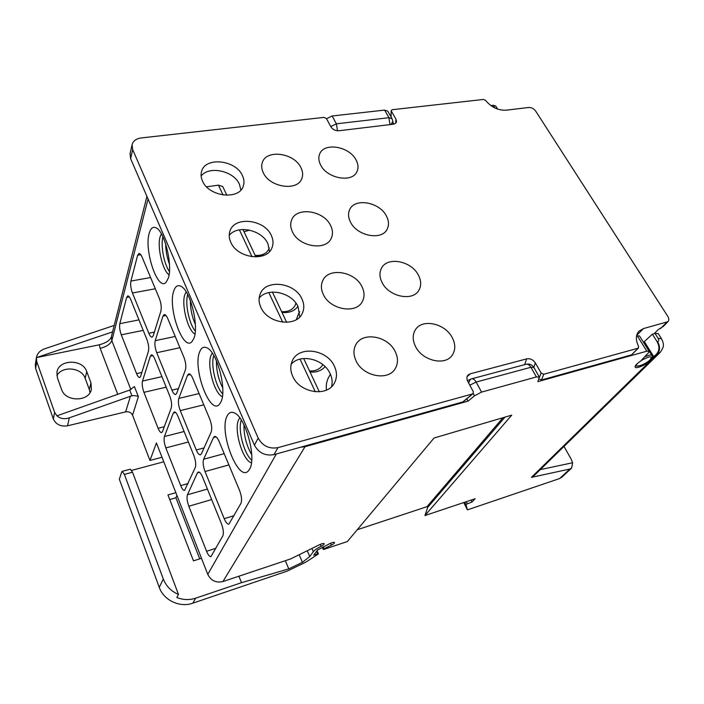 <?xml version="1.0" encoding="UTF-8"?>
<svg xmlns="http://www.w3.org/2000/svg" width="704" height="704" viewBox="0 0 704 704"><rect width="100%" height="100%" fill="white"/><g stroke="black" fill="none" stroke-linecap="round" stroke-linejoin="round"><path stroke-width="1.06" d="M643.711 342.302L644.318 341.59L653.726 356.62L651.314 359.99C647.073 364.338 636.082 369.248 635.175 367.18C634.753 365.904 636.583 363.862 640.666 361.055L648.393 352.854L649.07 351.243L646.844 351.19L537.847 381.647L539.334 377.062L536.404 376.948L530.904 367.277C529.487 364.962 527.93 363.95 526.214 364.232L526.099 364.258M653.726 356.62L656.313 354.314C659.498 350.847 659.771 346.65 657.131 341.713L652.37 334.18L655.037 333.458L658.205 338.466C659.041 340.023 658.838 341.062 657.598 341.59L657.131 341.713M466.796 398.834L468.028 401.157L305.017 446.706L222.922 581.557L290.638 558.923L319.493 544.729C322.062 543.55 323.629 543.215 324.201 543.717C324.254 544.35 323.224 545.222 321.094 546.322C317.266 548.249 314.679 550.044 313.342 551.707L309.742 556.521L307.234 550.757M468.028 401.157L474.478 395.824L481.571 392.102L536.404 376.948M571.375 468.318L561.81 477.242L559.654 478.535L569.853 469.014L531.397 477.382L657.466 353.98L656.313 354.314M559.654 478.535L467.447 509.863L465.934 504.434L472.05 501.952L475.138 498.731L424.952 515.548L511.738 415.14L434.042 438.011L347.354 541.543L323.972 549.375L323.268 549.428L324.086 548.742L331.434 545.125C333.555 544.025 334.585 543.162 334.532 542.538C333.978 542.054 332.446 542.388 329.938 543.541L317.574 550.018L313.667 555.201L317.671 553.854L316.571 551.346M309.742 556.521L302.43 562.329L288.79 568.885L241.516 582.683L195.659 598.18L192.79 603.187L287.17 571.12L305.897 562.118L317.97 554.242L318.375 553.802L317.671 553.854M636.53 336.01L639.487 335.922L649.07 351.243M658.205 338.466L661.39 338.571L658.231 333.582L655.037 333.458M644.318 341.59L652.37 334.18M325.116 366.608C321.543 370.744 316.51 372.548 310.024 372.011M297.924 306.407C294.474 311.089 289.168 313.095 281.996 312.435M263.692 255.446L255.394 255.904M223.071 195.017L218.451 185.152L222.763 186.569L226.882 195.307M218.451 185.152L206.562 186.815M322.846 364.593L322.793 364.69C320.126 369.142 315.709 371.237 309.531 370.964M295.935 303.151L295.249 305.149C292.741 309.857 288.2 312.022 281.626 311.652M244.024 231.739L249.647 230.129M269.298 247.887L268.99 248.776C266.666 253.642 262.046 255.834 255.138 255.358M119.803 323.673C119.258 326.779 119.75 330.502 121.29 334.831L136.567 373.613C137.658 376.288 138.706 377.59 139.691 377.538L140.633 376.367L148.403 351.34C149.09 348.119 148.588 344.177 146.907 339.522L130.706 299.49C129.686 297.044 128.7 295.847 127.758 295.891L126.65 297.396L119.803 323.673L138.961 319.88M222.922 581.557C216.058 583.097 211.015 580.703 207.777 574.376L156.42 442.948L149.97 460.451L132.537 415.184C131.164 412.5 128.867 411.4 125.655 411.866L67.549 425.797C60.746 426.8 56.012 424.538 53.337 418.994L35.649 368.509L35.306 364.637M187.44 494.78C186.604 497.49 187.062 501.318 188.822 506.246L206.562 551.267C208.102 554.981 209.563 556.767 210.927 556.635L222.816 535.929C223.854 533.174 223.397 529.118 221.452 523.767L202.514 476.951C201.045 473.519 199.654 471.865 198.334 471.988L197.402 472.903L187.44 494.78L207.407 489.06M164.419 436.542C163.689 439.402 164.155 443.186 165.836 447.911L180.699 485.628C182.063 488.928 183.357 490.53 184.58 490.433L195.254 467.579C196.161 464.64 195.694 460.627 193.846 455.532L178.015 416.407C176.713 413.345 175.472 411.858 174.293 411.946L173.281 413.063L164.419 436.542L184.122 431.499M155.232 340.657C154.502 343.966 155.003 347.987 156.728 352.713L171.934 390.13C173.202 393.114 174.434 394.566 175.63 394.486L176.704 393.281L185.381 369.934C186.27 366.511 185.777 362.261 183.885 357.183L167.746 318.542C166.549 315.806 165.387 314.468 164.252 314.538L162.976 316.087L155.232 340.657L175.234 336.468M130.909 281.063C130.293 284.504 130.803 288.482 132.44 292.987L148.808 333.247C149.934 335.922 151.034 337.225 152.099 337.172L153.234 335.764L160.89 311.089C161.665 307.534 161.154 303.327 159.359 298.47L142.032 257.004C140.985 254.593 139.964 253.396 138.97 253.44L137.641 255.218L130.909 281.063L150.612 277.534M178.807 398.42C177.971 401.597 178.455 405.654 180.259 410.599L196.275 449.979C197.701 453.332 199.082 454.951 200.42 454.828L201.414 453.834L211.2 431.992C212.221 428.727 211.746 424.433 209.757 419.109L192.729 378.338C191.382 375.258 190.062 373.771 188.786 373.868L187.572 375.197L178.807 398.42L199.091 393.562M203.623 459.246C202.673 462.264 203.148 466.365 205.04 471.539L224.206 518.69C225.843 522.491 227.41 524.313 228.914 524.154L240.918 503.404C242.097 500.342 241.639 496.003 239.536 490.38L219.094 441.443C217.562 437.967 216.075 436.295 214.641 436.436L213.514 437.545L203.623 459.246L224.198 453.658M142.49 381.066C141.847 384.05 142.331 387.807 143.942 392.33L158.101 428.278C159.324 431.244 160.486 432.687 161.586 432.608L162.474 431.614L171.239 408.003C172.031 404.914 171.547 400.937 169.787 396.07L154.739 358.873C153.578 356.127 152.469 354.79 151.413 354.851L150.339 356.162L142.49 381.066L161.929 376.649M227.058 416.134C228.703 412.685 231.035 411.567 234.054 412.782C245.256 416.24 256.863 457.978 249.612 469.093L248.706 470.466C238.788 483.886 218.513 432.045 227.058 416.134M199.672 351.798C201.265 347.776 203.614 346.43 206.712 347.758C216.929 351.234 227.207 390.042 220.977 401.834L219.525 404.184C210.17 416.064 192.35 368.271 199.672 351.798M173.756 290.937C175.287 286.37 177.619 284.786 180.752 286.202C190.071 289.652 199.267 325.952 193.917 338.281L192.016 341.572C183.251 352.106 167.499 307.815 173.756 290.937M149.204 233.279C150.647 228.184 152.944 226.38 156.086 227.85C164.604 231.255 172.911 265.39 168.309 278.142L166.065 282.322C157.881 291.694 143.871 250.422 149.204 233.279M251.442 462.81C242.572 460.601 233.394 429.097 238.762 419.522L239.809 417.912M241.296 420.05C237.67 429.546 243.91 453.684 251.698 460.187M187.695 294.51C184.862 303.486 189.121 323.937 195.298 331.074M213.787 355.502C210.531 364.716 215.706 387.015 222.684 393.853M162.923 236.817C160.521 245.573 164.023 264.185 169.426 271.533M169.057 274.789C162.562 270.688 156.948 246.752 160.134 236.755L161.383 233.851M194.955 334.066C187.722 330.537 181.122 304.366 184.932 294.395L186.182 291.87M222.376 396.642C214.35 393.738 206.571 365.068 211.103 355.23L212.291 353.135M274.006 454.626L462.845 401.931L472.463 393.95L277.957 447.647L274.006 454.626C265.302 456.139 258.782 452.98 254.443 445.166L130.627 158.682L130.099 153.622M663.441 326.242L658.196 329.613L654.157 333.696M240.891 189.992L239.378 184.175C233.71 170.826 209.026 165.449 201.124 176.035M269.553 251.486L267.89 243.698C261.967 229.856 237.486 224.479 229.222 235.418M299.746 316.914L298.082 306.715C291.931 292.442 267.898 286.986 259.151 298.091M331.558 386.681C332.675 382.386 332.182 378.013 330.097 373.551C323.743 358.952 300.476 353.311 291.13 364.294M391.09 117.022L391.204 110.581L392.225 109.71L483.525 99.44L485.575 100.417C491.278 107.237 498.106 110.493 506.062 110.202L528.695 107.483C531.476 107.413 533.799 108.61 535.665 111.065L667.753 316.298C669.055 318.49 669.134 320.276 667.99 321.658L643.474 328.583L636.662 335.386M202.497 181.051C208.877 196.926 239.606 200.314 243.338 185.865C244.411 182.582 244.103 179.159 242.422 175.586C235.805 159.817 204.978 156.534 201.538 171.556C200.693 174.592 201.01 177.751 202.497 181.051M643.474 328.583L638.871 331.25C635.615 335.095 635.527 340.146 638.59 346.403L638.097 348.216L543.752 374.264L541.49 379.984L631.55 354.851L638.546 347.952M472.463 393.95L473.07 393.642L473.308 391.679L467.641 381.146C466.435 378.312 466.682 376.2 468.389 374.827L470.457 373.754L526.654 358.89C530.156 358.239 533.06 359.603 535.374 362.974L541.13 373.041L543.752 374.264M391.389 111.206L395.93 119.152L396.493 121.282C396.466 122.822 395.34 123.807 393.114 124.238L339.073 130.742C335.509 130.953 332.79 129.642 330.889 126.817L326.454 118.562L324.007 117.383L141.152 137.958C136.118 138.679 133.1 140.95 132.079 144.751L132.669 149.618L258.174 438.073C262.574 445.958 269.166 449.152 277.957 447.647M271.304 235.462C264.466 219.27 234.274 215.89 229.935 231.15C228.765 234.696 229.046 238.41 230.798 242.29C237.371 258.553 267.397 262.108 272.078 247.5C273.539 243.672 273.275 239.659 271.304 235.462M300.907 167.587C294.263 152.9 266.226 149.019 262.319 162.527C261.228 165.722 261.554 169.127 263.287 172.735C269.711 187.519 297.686 191.514 301.831 178.499C303.142 175.085 302.834 171.45 300.907 167.587M330.572 225.456C323.726 210.434 296.358 206.422 291.614 220.018C290.162 223.705 290.444 227.665 292.459 231.889C299.059 246.972 326.313 251.161 331.32 238.11C333.054 234.177 332.807 229.962 330.572 225.456M356.11 160.046C349.457 146.3 323.796 141.988 319.598 154.15C318.305 157.45 318.63 161.031 320.593 164.903C327.034 178.719 352.669 183.146 357.06 171.406C358.574 167.922 358.257 164.129 356.11 160.046M386.417 216.031C379.579 202.013 354.587 197.56 349.633 209.722C347.952 213.479 348.234 217.598 350.486 222.094C357.095 236.166 382.026 240.777 387.191 229.099C389.145 225.13 388.89 220.774 386.417 216.031M334.374 366.177C327.158 349.413 299.015 345.418 292.433 360.536C290.145 365.411 290.224 370.656 292.697 376.262C299.561 392.99 327.36 397.346 334.365 383.082C337.154 377.854 337.154 372.222 334.374 366.177M301.902 298.883C294.862 282.348 265.549 278.74 260.163 294.061C258.526 298.214 258.746 302.606 260.806 307.252C267.546 323.796 296.613 327.677 302.386 313.095C304.401 308.625 304.234 303.89 301.902 298.883M395.164 351.472C387.992 335.993 362.595 331.39 355.89 344.608C353.25 349.527 353.32 354.966 356.101 360.923C362.956 376.376 388.106 381.278 395.129 368.773C398.235 363.572 398.244 357.808 395.164 351.472M361.944 286.651C354.913 271.357 328.416 267.106 322.74 280.632C320.786 284.891 320.989 289.52 323.347 294.51C330.088 309.83 356.418 314.318 362.393 301.418C364.707 296.886 364.558 291.966 361.944 286.651M452.25 337.656C445.113 323.268 421.96 318.287 415.307 329.93C412.412 334.787 412.5 340.322 415.545 346.535C422.391 360.914 445.377 366.159 452.276 355.115C455.594 350.011 455.576 344.194 452.25 337.656M418.414 275.15C411.418 260.902 387.253 256.23 381.48 268.233C379.271 272.51 379.474 277.288 382.096 282.55C388.837 296.806 412.887 301.69 418.898 290.233C421.441 285.718 421.274 280.694 418.414 275.15M297.959 315.242L296.41 319.554M329.067 376.605L328.742 377.168C326.612 381.022 325.864 385.326 326.471 390.078M393.862 124.098L392.964 122.514M495.018 108.029L493.293 105.266L490.829 105.556M462.845 401.931L463.566 401.518M300.555 447.216L305.017 446.706M541.49 379.984L538.938 378.84M635.29 365.983C640.05 366.494 645.093 364.355 650.417 359.577C652.124 358.019 652.634 356.646 651.948 355.476L642.734 341.123M112.631 331.866L36.406 357.614L99.255 344.802C105.82 343.077 109.85 340.472 111.329 336.987L112.93 330.422M53.337 418.994L54.639 412.377L56.918 415.826C60.359 418.748 64.486 419.417 69.3 417.842L131.93 395.745C135.177 395.542 137.324 395.859 138.38 396.704L132.537 415.184M54.639 412.377L36.749 361.539L36.379 357.746M90.948 382.826L86.742 371.545C82.782 358.75 58.502 359.216 56.918 372.319L57.429 377.907L61.538 389.374C65.384 402.23 89.346 401.949 91.397 389.215L90.948 382.826L89.329 389.55L85.175 378.347C81.77 367.426 61.996 365.482 56.874 375.698M241.516 582.683L238.911 576.215M192.79 603.187C179.89 607.913 163.689 600.292 159.262 587.374L119.328 479.23L121.722 471.935L122.188 471.354L124.37 474.399L163.31 579.022C166.126 586.168 171.186 591.307 178.473 594.449L176.836 597.529C183.119 599.984 189.394 600.204 195.659 598.18M131.674 470.386L163.777 461.789M175.859 492.694L167.957 494.938L193.477 560.85L201.494 558.29M199.725 558.853L175.912 497.79L169.743 499.55M463.734 502.55L467.447 509.863M149.97 460.451L162.008 457.257M90.006 392.594L89.329 389.55M564.001 446.433L571.261 459.307L572.528 462.783M540.285 469.612L572.642 462.757L571.63 468.098L569.853 469.014M493.293 105.266L495.722 106.022L497.649 109.111M384.613 110.097L332.138 115.984L336.38 123.825L388.934 117.7L384.613 110.097L387.746 111.17L392.066 118.747L388.934 117.7L389.972 124.617M326.542 118.721L332.138 115.984M36.406 357.614C37.268 353.426 40.014 350.495 44.634 348.814L114.198 325.424M424.952 515.548L427.689 507.373L426.994 506.678L357.236 529.742M122.188 471.354L130.31 469.19L132.519 472.208L178.473 594.449M302.43 562.329L299.156 554.734M288.79 568.885L285.314 560.701M472.05 501.952L471.09 500.086M330.757 126.57L336.38 123.825L337.515 130.768M539.334 377.062L533.843 367.435L530.904 367.277L476.142 382.061L469.814 385.185M481.571 392.102L476.142 382.061C474.742 379.658 473.229 378.585 471.592 378.84L470.36 379.289L468.626 382.976M56.918 415.826L129.721 390.06L134.402 386.531L138.38 396.704M533.614 476.133L531.397 477.382M176.933 495.449L175.912 497.79M251.724 454.714C246.4 445.447 243.813 435.477 243.962 424.785M222.746 387.957C218.416 379.412 216.322 370.339 216.436 360.765M195.369 324.562C192.016 316.879 190.344 308.862 190.362 300.494M169.453 264.114C167.033 257.558 165.766 250.791 165.651 243.813M652.23 356.268L653.022 357.544M646.844 351.19L637.243 335.817M315.313 391.776L300.018 359.137M282.709 322.212L268.822 292.591M252.014 256.74L239.404 229.847M126.65 297.396L129.325 296.903M121.29 334.831L143.211 330.378M136.567 373.613L141.856 372.434M148.06 199.012L111.83 340.648L130.856 389.594M276.338 453.966L207.777 574.376M206.562 551.267L215.926 548.293M188.822 506.246L211.666 499.567M197.402 472.903L199.522 472.322M180.699 485.628L188.109 483.551M165.836 447.911L188.382 442.015M173.281 413.063L175.63 412.482M171.934 390.13L178.446 388.608M156.728 352.713L179.934 347.714M162.976 316.087L165.986 315.489M137.641 255.218L140.8 254.698M132.44 292.987L155.302 288.763M148.808 333.247L154.37 332.112M213.514 437.545L216.075 436.876M205.04 471.539L228.897 464.913M224.206 518.69L234.071 515.689M187.572 375.197L190.397 374.554M180.259 410.599L203.79 404.826M196.275 449.979L204.072 447.902M158.101 428.278L164.287 426.721M143.942 392.33L166.179 387.165M150.339 356.162L152.874 355.617M395.701 123.094L395.93 119.152M666.565 322.467L660.502 328.583M651.948 355.476C651.103 354.622 648.727 355.071 644.829 356.822M638.308 362.762L637.771 363.264C631.84 368.975 644.732 365.253 650.144 359.735C652.89 355.687 650.091 355.846 641.749 360.228M467.183 376.534L470.457 373.754M631.55 354.851L638.097 348.216M258.174 438.073L254.443 445.166M130.627 158.682L132.669 149.618M541.13 373.041L539.422 377.423M535.374 362.974L533.773 367.312M526.654 358.89L524.647 364.646M111.329 336.987L111.83 340.648C110.343 344.186 106.462 346.755 100.17 348.374L117.726 394.302M99.255 344.802L100.17 348.374M85.175 378.347L86.742 371.545M320.241 544.377L321.094 546.322M311.916 548.451L313.342 551.707M124.37 474.399L132.519 472.208M163.31 579.022L159.262 587.374M331.434 545.125L330.59 543.233M324.086 548.742L323.242 546.832M427.689 507.373L504.988 417.129M426.994 506.678L502.973 417.718M466.312 501.688L467.262 503.554M464.79 502.198L465.934 504.434M391.028 124.485L392.858 121.29L392.066 118.747M473.22 393.483L474.478 395.824M471.002 379.078L467.403 380.662M35.649 368.509L36.749 361.539M67.549 425.797L69.3 417.842M129.721 390.06L131.93 395.745M130.451 396.097L125.655 411.866M661.39 338.571C662.834 341.405 663.467 343.446 663.309 344.687C663.793 346.078 662.754 348.656 660.194 352.422L657.466 353.98C660.15 350.61 660.194 346.482 657.598 341.59M319.343 391.82L303.679 358.521M286.66 322.344L272.422 292.098M255.886 256.96L242.959 229.469M297.704 315.762L299.693 311.722M328.742 377.168L330.422 374.264M334.057 383.592L334.365 383.082M302.166 313.553L302.386 313.095M390.905 116.706L391.213 110.73M463.452 401.614L472.93 393.747M130.046 153.842L132.079 144.751M667.99 321.658L662.966 326.726M146.934 196.398L112.798 330.924M318.375 553.802L317.029 550.739M322.326 547.29L323.268 549.428M393.105 124.238L392.858 121.29M533.843 367.435C532.022 364.672 529.478 363.598 526.214 364.232L471.592 378.84M35.27 364.848L36.37 357.852M533.465 476.282L660.194 352.422"/></g></svg>
